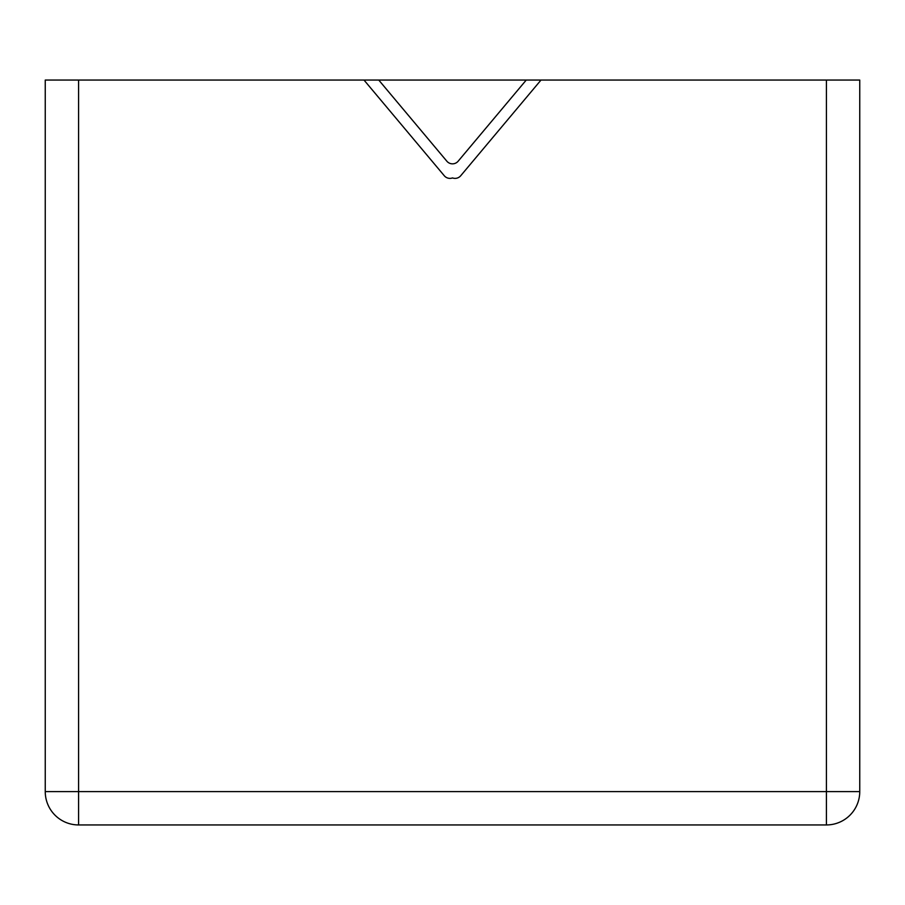 <?xml version="1.0" encoding="UTF-8"?>
<svg xmlns="http://www.w3.org/2000/svg" width="905" height="905" viewBox="0 0 905 905"><rect width="100%" height="100%" fill="white"/><g stroke="black" fill="none" stroke-linecap="round" stroke-linejoin="round"><path stroke-width="1.36" d="M540.998 80.059L364.002 80.059L444.287 175.751A7.376 7.376 0 0 0 452.5 177.923A7.376 7.376 0 0 0 460.713 175.751L540.998 80.059L859.75 80.059L859.75 791.604L826.412 791.604L826.412 824.941A33.338 33.338 0 0 0 859.75 791.604M826.412 824.941L78.588 824.941L78.588 791.604L45.25 791.604L45.25 80.059L364.002 80.059M378.754 80.059L446.855 161.214A7.376 7.376 0 0 0 458.145 161.214L526.246 80.059M45.25 791.604A33.338 33.338 0 0 0 78.588 824.941A33.338 33.338 0 0 1 45.25 791.604M78.588 80.059L78.588 791.604L826.412 791.604L826.412 80.059"/></g></svg>
